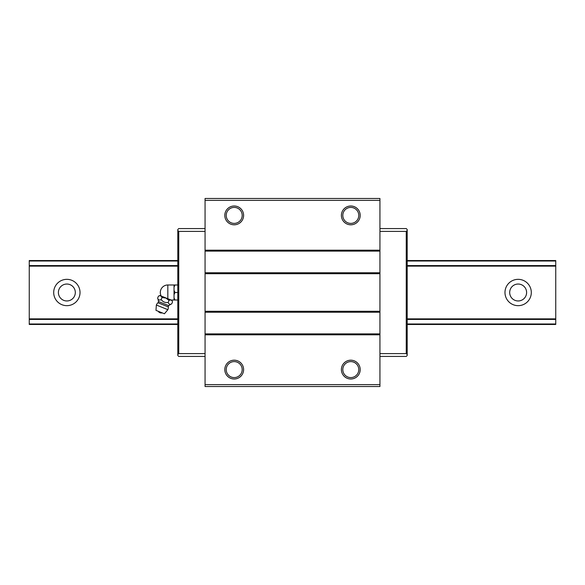 <?xml version="1.0" encoding="UTF-8"?>
<svg xmlns="http://www.w3.org/2000/svg" width="585" height="585" viewBox="0 0 585 585"><rect width="100%" height="100%" fill="white"/><g stroke="black" fill="none" stroke-linecap="round" stroke-linejoin="round"><path stroke-width="0.88" d="M53.696 292.5A13.162 13.162 0 0 1 66.858 279.337A13.162 13.162 0 0 1 80.021 292.5A13.162 13.162 0 0 1 66.858 305.662A13.162 13.162 0 0 1 53.696 292.5M75.319 292.5A8.461 8.461 0 0 0 66.858 284.039A8.461 8.461 0 0 0 58.398 292.5A8.461 8.461 0 0 0 66.858 300.961A8.461 8.461 0 0 0 75.319 292.5M504.979 292.5A13.162 13.162 0 0 1 518.142 279.337A13.162 13.162 0 0 1 531.304 292.5A13.162 13.162 0 0 1 518.142 305.662A13.162 13.162 0 0 1 504.979 292.5M526.602 292.5A8.461 8.461 0 0 0 518.142 284.039A8.461 8.461 0 0 0 509.681 292.5A8.461 8.461 0 0 0 518.142 300.961A8.461 8.461 0 0 0 526.602 292.5M29.25 324.463L177.796 324.463L29.25 324.47L29.25 323.98L177.796 323.98M555.75 324.47L407.204 324.47L555.75 324.463L555.75 260.537L407.204 260.537M177.796 260.537L29.25 260.537L177.796 260.537L29.25 260.537L29.25 323.98M358.78 215.404A7.993 7.993 0 0 1 350.788 223.397A7.993 7.993 0 0 1 342.803 215.404A7.993 7.993 0 0 1 350.788 207.412A7.993 7.993 0 0 1 358.78 215.404M360.192 215.404A9.404 9.404 0 0 1 350.788 224.808A9.404 9.404 0 0 1 341.391 215.404A9.404 9.404 0 0 1 350.788 206A9.404 9.404 0 0 1 360.192 215.404M242.197 215.404A7.993 7.993 0 0 1 234.212 223.397A7.993 7.993 0 0 1 226.219 215.404A7.993 7.993 0 0 1 234.212 207.412A7.993 7.993 0 0 1 242.197 215.404M243.609 215.404A9.404 9.404 0 0 1 234.212 224.808A9.404 9.404 0 0 1 224.808 215.404A9.404 9.404 0 0 1 234.212 206A9.404 9.404 0 0 1 243.609 215.404M242.197 369.596A7.993 7.993 0 0 1 234.212 377.588A7.993 7.993 0 0 1 226.219 369.596A7.993 7.993 0 0 1 234.212 361.603A7.993 7.993 0 0 1 242.197 369.596M243.609 369.596A9.404 9.404 0 0 1 234.212 379A9.404 9.404 0 0 1 224.808 369.596A9.404 9.404 0 0 1 234.212 360.192A9.404 9.404 0 0 1 243.609 369.596M358.78 369.596A7.993 7.993 0 0 1 350.788 377.588A7.993 7.993 0 0 1 342.803 369.596A7.993 7.993 0 0 1 350.788 361.603A7.993 7.993 0 0 1 358.78 369.596M360.192 369.596A9.404 9.404 0 0 1 350.788 379A9.404 9.404 0 0 1 341.391 369.596A9.404 9.404 0 0 1 350.788 360.192A9.404 9.404 0 0 1 360.192 369.596M177.796 354.554L177.796 230.446L178.739 231.389L178.739 353.611L177.796 354.554L177.796 355.49L178.739 356.433L205.064 356.433M205.064 228.567L178.739 228.567L177.796 229.51L177.796 230.446M178.739 231.389L205.064 231.389M407.204 230.446L407.204 354.554L406.261 353.611L406.261 231.389L407.204 230.446L407.204 229.51L406.261 228.567L379.936 228.567M379.936 356.433L406.261 356.433L407.204 355.49L407.204 354.554M178.739 353.611L205.064 353.611M406.261 353.611L379.936 353.611M406.261 231.389L379.936 231.389M379.936 200.362L379.936 198.483L205.064 198.483L205.064 200.362L379.936 200.362L379.936 386.517L205.064 386.517L205.064 384.637L379.936 384.637M205.064 384.637L205.064 334.81L379.936 334.81M205.064 334.81L205.064 333.867L379.936 333.867M205.064 333.867L205.064 312.244L379.936 312.244M205.064 312.244L205.064 311.3L379.936 311.3M205.064 311.3L205.064 273.7L379.936 273.7M205.064 273.7L205.064 272.756L379.936 272.756M205.064 272.756L205.064 251.133L379.936 251.133M205.064 251.133L205.064 250.19L379.936 250.19M205.064 250.19L205.064 200.362M158.455 301.502A1.506 1.506 0 0 1 157.957 302.745L168.304 306.928A1.506 1.506 0 0 1 168.809 305.684A11.283 11.283 0 0 1 171.727 303.842C169.979 304.785 168.809 304.31 168.209 302.416C165.284 302.891 162.937 301.94 161.16 299.571C159.412 300.514 158.235 300.039 157.636 298.145A11.283 11.283 0 0 1 158.455 301.502L168.809 305.684M177.796 292.5L174.974 292.5L174.037 290.35L174.037 287.133L174.974 284.975L174.037 284.975L174.037 287.133M177.796 300.025L174.974 300.025L174.037 297.867L174.037 290.35M161.189 296.032A7.525 7.525 0 0 1 167.829 284.975L174.037 284.975M172.546 301.823L171.924 300.368L159.91 295.513L158.455 296.134C160.136 295.337 161.314 295.813 161.972 297.553L165.877 298.036L169.021 300.405C170.71 299.608 171.88 300.083 172.546 301.823L171.727 303.842M168.304 306.928A6.208 6.208 0 0 1 167.866 309.684L156.356 305.034A6.208 6.208 0 0 1 157.957 302.745M156.356 305.034L155.983 310.357L164.436 313.772L167.866 309.684M162.162 312.851A3.422 3.422 0 0 1 158.264 311.271M169.021 300.405L168.209 302.416M161.972 297.553L161.16 299.571M158.455 296.134L157.636 298.145M177.796 284.975L174.974 284.975M171.069 300.025L174.974 300.025M174.037 294.65L174.974 292.5M174.037 300.025L174.037 297.867M407.204 323.98L555.75 323.98M29.25 319.417L177.796 319.417M407.204 319.417L555.75 319.417M29.25 318.862L177.796 318.862M407.204 318.862L555.75 318.862M29.25 266.138L177.796 266.138M407.204 266.138L555.75 266.138M29.25 265.583L177.796 265.583M407.204 265.583L555.75 265.583M29.25 261.02L177.796 261.02M407.204 261.02L555.75 261.02M167.829 298.716L167.829 284.975"/></g></svg>
